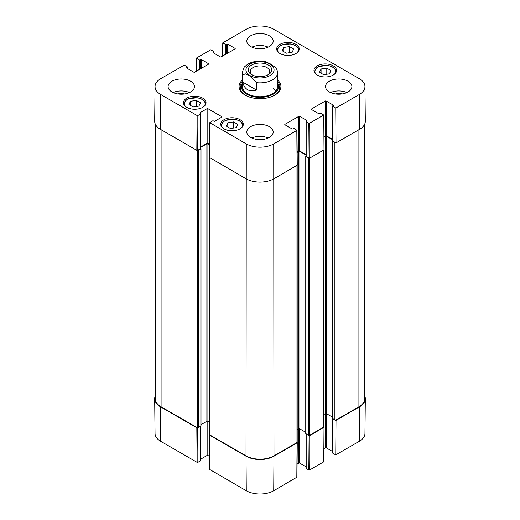<?xml version="1.0" encoding="UTF-8"?>
<svg xmlns="http://www.w3.org/2000/svg" width="520" height="520" viewBox="0 0 520 520"><rect width="100%" height="100%" fill="white"/><g stroke="black" fill="none" stroke-linecap="round" stroke-linejoin="round"><path stroke-width="0.78" d="M335.666 420.166L336.018 420.375L335.757 454.903L359.268 441.331A19.402 11.2 0 0 0 364.949 433.478L365.32 398.794A19.773 11.414 180 0 1 359.528 406.796L336.018 420.375M364.702 395.889A19.773 11.414 180 0 1 365.32 398.794M197.587 427.817L196.82 427.785L160.472 406.796A19.773 11.414 180 0 1 154.68 398.794A19.773 11.414 180 0 1 155.298 395.889M297.135 442.416L297.076 442.851L273.981 456.19A19.773 11.414 180 0 1 246.019 456.19L209.664 435.201L209.606 434.759M309.088 435.487L308.828 469.969L309.66 469.969L323.745 461.838L324.006 427.31L309.92 435.442L309.159 435.474M324.006 427.31L323.655 427.102M308.828 469.969L306.189 468.449L306.189 434.122M306.02 434.025L306.02 468.208A0.585 0.338 0 0 0 306.189 468.449M306.02 466.791L299.669 463.125L299.669 428.838M305.753 432.315L299.871 428.922A0.734 0.423 0 0 0 298.838 428.922L298.838 463.125A0.585 0.338 180 0 1 299.669 463.125M298.838 463.125L297.089 464.139M209.495 434.967L209.755 469.495L246.279 490.718A19.402 11.2 0 0 0 273.721 490.718L296.985 477.146L297.252 442.618M209.658 456.482L207.903 455.475L207.903 421.272A0.734 0.423 0 0 0 206.869 421.272L200.993 424.665M207.077 421.187L207.077 455.475A0.585 0.338 180 0 1 207.903 455.475M207.077 455.475L200.72 459.141M200.551 426.472L200.551 460.791A0.585 0.338 0 0 0 200.72 460.558L200.72 426.374M200.551 460.791L197.912 462.319L197.652 427.83M154.68 398.794L155.051 433.478A19.402 11.2 0 0 0 160.732 441.331L197.087 462.319L197.912 462.319M335.757 454.903L332.703 453.141L332.703 418.815M332.534 418.717L332.534 452.901A0.585 0.338 0 0 0 332.703 453.141M332.534 451.484L326.183 447.818L326.183 413.53M332.267 417.007L326.385 413.615A0.734 0.423 0 0 0 325.351 413.615L325.351 447.818A0.585 0.338 180 0 1 326.183 447.818M325.351 447.818L323.843 448.688M256.516 82.667L256.516 90.084C253.065 91.234 250.081 91.111 247.572 89.7C245.096 88.231 243.497 85.716 242.775 82.147L242.775 74.731L245.667 73.859L249.645 75.868L256.516 82.667A17.576 10.146 180 0 0 277.576 72.722L277.036 69.778L275.457 67.49L270.355 63.908L265.506 61.646C256.341 60.333 249.503 61.958 244.998 66.528C244.088 66.8 243.23 68.868 242.424 72.722L242.424 86.593M256.516 90.084L242.775 82.147M252.46 75.082A9.737 5.623 180 0 1 250.263 71.526A9.737 5.623 180 0 1 256.276 66.332A9.737 5.623 180 0 1 266.883 67.548A9.737 5.623 180 0 1 269.737 71.526A9.737 5.623 180 0 1 267.54 75.082M268.333 65.039A11.784 6.806 -0 0 0 251.667 65.039A11.784 6.806 -0 0 0 251.667 74.659A11.784 6.806 -0 0 0 268.333 74.659A11.784 6.806 -0 0 0 268.333 65.039M233.539 121.921L237.712 124.332L236.223 127.627L230.49 128.531L226.311 126.12L227.799 122.817L233.539 121.921L233.539 128.05M321.074 68.984L326.788 68.127L330.967 70.538L329.407 73.847L323.694 74.711L319.514 72.3L321.074 68.984L321.074 73.197M317.272 75.049A11.278 6.513 180 0 1 313.969 70.447A11.278 6.513 180 0 1 325.247 63.934A11.278 6.513 180 0 1 336.525 70.447A11.278 6.513 180 0 1 329.563 76.466A11.278 6.513 180 0 1 317.272 75.049M196.573 71.071L196.671 57.922L210.756 49.79L213.811 51.552A0.585 0.338 180 0 1 213.811 52.032L213.811 53.105M196.671 58.402L199.31 59.923L199.31 69.492M200.135 69.011L200.135 59.923A0.585 0.338 180 0 1 199.31 59.923M200.135 59.923L200.655 59.625L200.655 68.712M201.481 68.237L201.481 59.625A0.585 0.338 -0 0 0 200.655 59.625M201.481 59.625L208.526 63.694L208.526 64.168A0.585 0.338 -0 0 0 208.526 63.694M208.526 64.168L194.649 72.183A0.585 0.338 -0 0 1 193.817 72.183L186.778 68.114L186.778 67.639A0.585 0.338 -0 0 0 186.778 68.114M186.778 67.639L187.297 67.34L187.297 68.413M197.912 115.499L200.551 113.978L200.551 148.662L197.652 150.332L197.912 115.499L197.087 115.499L160.732 94.517A19.402 11.2 180 0 1 155.051 86.522A19.402 11.2 180 0 1 160.732 78.669L183.827 65.338L184.659 65.338L187.297 66.859A0.585 0.338 180 0 1 187.297 67.34M200.031 113.204L200.031 112.723A0.585 0.338 -0 0 0 200.031 113.204L200.551 113.503A0.585 0.338 180 0 1 200.551 113.978M200.031 112.723L207.077 108.654L207.077 143.338A0.585 0.338 180 0 1 207.903 143.338L207.903 108.654A0.585 0.338 -0 0 0 207.077 108.654M207.903 108.654L221.78 116.669L221.78 117.15A0.585 0.338 -0 0 0 221.78 116.669M221.78 117.15L214.74 121.212A0.585 0.338 -0 0 1 213.915 121.212L213.395 120.913A0.585 0.338 180 0 0 212.563 120.913L209.755 122.674L209.495 157.508L246.019 178.737A19.773 11.414 -0 0 0 273.981 178.737L297.252 165.165L296.985 130.325L273.721 143.904A19.402 11.2 180 0 1 246.279 143.904L209.755 122.674M284.96 124.8L284.96 124.326A0.585 0.338 -0 0 0 284.96 124.8L292 128.869A0.585 0.338 -0 0 0 292.832 128.869L293.351 128.57A0.585 0.338 180 0 1 294.177 128.57L296.985 130.332M284.96 124.326L298.838 116.311L298.838 150.995A0.585 0.338 180 0 1 299.669 150.995L299.669 116.311A0.585 0.338 -0 0 0 298.838 116.311M299.669 116.311L306.709 120.374L306.709 120.855A0.585 0.338 -0 0 0 306.709 120.374M306.709 120.855L306.189 121.153A0.585 0.338 180 0 0 306.189 121.635L308.828 123.156L309.094 157.989L309.92 157.989L324.006 149.858L323.745 115.024L309.66 123.156L308.828 123.156M323.745 115.024L320.69 113.263A0.585 0.338 180 0 0 319.865 113.263L319.345 113.562A0.585 0.338 -0 0 1 318.519 113.562L311.474 109.492L311.474 109.018A0.585 0.338 -0 0 0 311.474 109.492M311.474 109.018L325.351 101.003L325.351 135.688A0.585 0.338 180 0 1 326.183 135.688L326.183 101.003A0.585 0.338 -0 0 0 325.351 101.003M326.183 101.003L333.223 105.066L333.223 105.547A0.585 0.338 -0 0 0 333.223 105.066M333.223 105.547L332.703 105.846A0.585 0.338 180 0 0 332.703 106.327L335.757 108.088L336.018 142.922L359.528 129.344A19.773 11.414 -0 0 0 365.32 121.206L364.949 86.522A19.402 11.2 180 0 1 359.268 94.517L335.757 108.088M222.671 56.004L222.768 42.855L246.279 29.282A19.402 11.2 180 0 1 273.721 29.282L359.268 78.669A19.402 11.2 180 0 1 364.949 86.522M222.768 42.855L225.823 44.616L225.823 54.184M226.649 53.703L226.649 44.616A0.585 0.338 180 0 1 225.823 44.616M226.649 44.616L227.169 44.317L227.169 53.404M228 52.93L228 44.317A0.585 0.338 -0 0 0 227.169 44.317M228 44.317L235.04 48.386L235.04 48.861A0.585 0.338 -0 0 0 235.04 48.386M235.04 48.861L221.162 56.875A0.585 0.338 -0 0 1 220.331 56.875L213.291 52.806L213.291 52.332A0.585 0.338 -0 0 0 213.291 52.806M213.291 52.332L213.811 52.032M186.778 107.341A11.278 6.513 180 0 1 183.475 102.739A11.278 6.513 180 0 1 194.753 96.226A11.278 6.513 180 0 1 206.031 102.739A11.278 6.513 180 0 1 199.069 108.752A11.278 6.513 180 0 1 186.778 107.341M279.988 53.527A11.278 6.513 180 0 1 276.686 48.919A11.278 6.513 180 0 1 287.963 42.413A11.278 6.513 180 0 1 299.24 48.919A11.278 6.513 180 0 1 292.279 54.938A11.278 6.513 180 0 1 279.988 53.527M250.679 46.527A13.182 7.612 180 0 1 246.818 41.152A13.182 7.612 180 0 1 260 33.54A13.182 7.612 180 0 1 273.182 41.152A13.182 7.612 180 0 1 265.044 48.178A13.182 7.612 180 0 1 250.679 46.527M171.964 91.975A13.182 7.612 180 0 1 168.103 86.593A13.182 7.612 180 0 1 181.285 78.982A13.182 7.612 180 0 1 194.467 86.593A13.182 7.612 180 0 1 186.336 93.626A13.182 7.612 180 0 1 171.964 91.975M250.679 137.417A13.182 7.612 180 0 1 246.818 132.035A13.182 7.612 180 0 1 260 124.423A13.182 7.612 180 0 1 273.182 132.035A13.182 7.612 180 0 1 265.044 139.067A13.182 7.612 180 0 1 250.679 137.417M329.394 91.975A13.182 7.612 180 0 1 325.533 86.593A13.182 7.612 180 0 1 338.715 78.982A13.182 7.612 180 0 1 351.897 86.593A13.182 7.612 180 0 1 343.759 93.626A13.182 7.612 180 0 1 329.394 91.975M224.061 128.869A11.278 6.513 180 0 1 220.76 124.26A11.278 6.513 180 0 1 232.037 117.754A11.278 6.513 180 0 1 243.315 124.26A11.278 6.513 180 0 1 236.353 130.28A11.278 6.513 180 0 1 224.061 128.869M242.424 80.015A20.943 12.09 -0 0 0 245.186 95.141A20.943 12.09 -0 0 0 274.814 95.141A20.943 12.09 -0 0 0 277.576 80.015M200.46 102.804L198.913 106.093L193.213 106.99L189.007 104.566L190.554 101.27L196.261 100.38L200.46 102.804M196.261 100.38L196.261 106.509M190.554 101.27L190.554 105.456M326.788 68.127L326.788 74.243M227.799 122.817L227.799 126.978M289.464 46.579L293.644 48.991L292.149 52.286L286.416 53.19L282.236 50.778L283.731 47.476L289.464 46.579L289.464 52.709M283.731 47.476L283.731 51.636M242.424 83.102A18.61 10.745 -0 0 0 241.683 84.741A20.066 11.583 -0 0 0 240.019 88.387M279.981 88.387A20.066 11.583 -0 0 0 278.317 84.728A18.61 10.745 -0 0 0 277.576 83.102M240.864 90.799A19.363 11.18 -0 0 1 240.942 87.126L241.683 84.741A18.61 10.745 -0 0 0 260 97.383A18.61 10.745 -0 0 0 278.317 84.741L279.058 87.126A19.363 11.18 -0 0 1 279.136 90.799M242.697 84.806A17.576 10.146 -0 0 0 260 96.74A17.576 10.146 -0 0 0 277.303 84.806M275.958 90.844A17.576 10.146 -0 0 0 273.39 88.523M336.018 142.922L332.703 141.005L332.703 106.327M335.666 142.714A0.734 0.423 180 0 1 334.88 142.623L332.397 141.187L332.534 140.745A0.585 0.338 -0 0 0 332.703 141.005M332.534 139.353L326.183 135.688M325.351 135.688L323.908 136.519M309.094 157.989L306.189 156.312L306.189 121.635M309.159 158.022A0.734 0.423 180 0 1 308.367 157.93L305.883 156.494L306.02 156.052A0.585 0.338 -0 0 0 306.189 156.312M306.02 154.661L299.669 150.995M298.838 150.995L297.147 151.97M209.593 144.313L207.903 143.338M207.077 143.338L200.72 147.004M200.551 148.662A0.585 0.338 -0 0 0 200.72 148.421L200.72 113.737M155.051 86.522L154.68 121.206A19.773 11.414 -0 0 0 160.472 129.344L196.82 150.332L197.652 150.332M342.101 93.945A8.665 5.005 -0 0 0 335.322 93.945M346.866 92.573A13.182 7.612 -0 0 0 330.558 92.573M263.393 48.503A8.665 5.005 -0 0 0 256.607 48.503M268.158 47.125A13.182 7.612 -0 0 0 251.843 47.125M184.678 93.945A8.665 5.005 -0 0 0 177.899 93.945M189.442 92.573A13.182 7.612 -0 0 0 173.134 92.573M263.393 139.392A8.665 5.005 -0 0 0 256.607 139.392M268.158 138.015A13.182 7.612 -0 0 0 251.843 138.015M277.576 81.718A20.066 11.583 180 0 1 280.065 87.308A20.066 11.583 180 0 1 274.495 95.323M245.505 95.323A20.066 11.583 180 0 1 239.935 87.308A20.066 11.583 180 0 1 242.424 81.718M364.702 124.111L364.702 398.723A19.773 11.414 180 0 1 358.911 406.796L335.913 420.075A0.734 0.423 180 0 1 334.88 420.075L332.397 418.281M332.534 139.711L326.385 136.162A0.734 0.423 0 0 0 325.351 136.162L323.908 136.994M325.351 136.162L325.351 413.615L323.7 414.57M323.7 150.033L323.7 426.946A0.734 0.423 180 0 1 323.486 427.245L309.4 435.383A0.734 0.423 180 0 1 308.367 435.383L305.883 433.589M306.02 155.019L299.871 151.47A0.734 0.423 0 0 0 298.838 151.47L297.154 152.445M298.838 151.47L298.838 428.922L297.187 429.878M297.187 165.315L297.187 442.254A0.734 0.423 180 0 1 296.972 442.553L273.981 455.832A19.773 11.414 180 0 1 246.019 455.832L209.768 434.902A0.734 0.423 180 0 1 209.553 434.603L209.553 157.657M209.593 144.787L207.903 143.819A0.734 0.423 0 0 0 206.869 143.819L200.72 147.368M209.553 422.221L207.903 421.272L207.903 143.819M200.72 148.401L200.863 148.837L198.374 150.274A0.734 0.423 180 0 1 197.587 150.365M200.863 425.932L198.374 427.726A0.734 0.423 180 0 1 197.34 427.726L161.09 406.796A19.773 11.414 180 0 1 155.298 398.723L155.298 124.111M309.66 469.969L309.92 435.442M297.076 442.851L296.816 477.386M209.931 469.729L209.664 435.201M246.019 456.19L246.279 490.718M196.82 427.785L197.087 462.319M160.472 406.796L160.732 441.331M273.981 456.19L273.721 490.718M359.528 406.796L359.268 441.331M242.775 74.731A17.576 10.146 180 0 1 242.424 72.722M250.055 75.589A14.059 8.119 180 0 1 256.36 62.01A14.059 8.119 180 0 1 273.585 71.948A14.059 8.119 180 0 1 250.055 75.589M222.872 128.063A10.4 6.006 180 0 1 232.037 119.216A10.4 6.006 180 0 1 241.196 128.063M316.089 74.243A10.4 6.006 180 0 1 324.07 65.442A10.4 6.006 180 0 1 335.283 72.975A10.4 6.006 180 0 1 334.412 74.243M336.232 71.883L336.232 71.922A10.985 6.344 -0 0 0 336.232 71.883C335.887 68.523 333.028 66.385 327.652 65.448L318.89 66.495L316.387 67.964L314.262 71.883A10.985 6.344 -0 0 0 314.262 71.922L314.262 71.883M185.588 106.535A10.4 6.006 180 0 1 194.753 97.689A10.4 6.006 180 0 1 203.911 106.535M205.738 104.169L205.738 104.215A10.985 6.344 -0 0 0 205.738 104.169C205.394 100.815 202.527 98.67 197.151 97.741L188.396 98.781L185.894 100.249L183.768 104.169A10.985 6.344 -0 0 0 183.768 104.215L183.768 104.169M243.022 125.697L243.022 125.736A10.985 6.344 -0 0 0 243.022 125.697C242.678 122.343 239.817 120.198 234.442 119.269L225.68 120.309L223.178 121.778L221.052 125.697A10.985 6.344 -0 0 0 221.052 125.736L221.052 125.697M278.805 52.721A10.4 6.006 180 0 1 287.963 43.875A10.4 6.006 180 0 1 297.128 52.721M298.948 50.355L298.948 50.395A10.985 6.344 -0 0 0 298.948 50.355C298.603 47.002 295.744 44.857 290.368 43.927L281.606 44.967L279.103 46.436L276.978 50.355A10.985 6.344 -0 0 0 276.978 50.395L276.978 50.355M241.586 85.052A19.936 11.512 -0 0 0 240.097 88.79M279.903 88.79A19.936 11.512 -0 0 0 278.414 85.052M197.087 115.499L196.82 150.332M160.472 129.344L160.732 94.517M209.664 157.749L209.931 122.915M296.816 130.572L297.076 165.406M309.92 157.989L309.66 123.156M273.981 455.832L273.721 143.904M359.528 129.344L359.268 94.517M246.019 455.832L246.279 143.904M358.911 406.796L358.911 129.708M335.913 420.075L335.913 142.857M334.88 420.075L334.88 142.623M332.397 418.639L332.397 141.187M326.385 413.615L326.385 136.162M323.486 427.245L323.486 150.156M309.4 435.383L309.4 158.08M308.367 435.383L308.367 157.93M305.883 433.947L305.883 156.494M299.871 428.922L299.871 151.47M296.972 442.553L296.972 165.464M209.768 434.902L209.768 157.807M206.869 421.272L206.869 143.819M200.863 426.29L200.863 148.837M198.374 427.726L198.374 150.274M197.34 427.726L197.34 150.43M161.09 406.796L161.09 129.708M277.576 72.722L277.576 86.593M213.98 53.209L213.98 51.792M187.467 68.516L187.467 67.1M306.02 156.072L306.02 121.394M332.534 140.764L332.534 106.087M332.267 418.457L332.267 141.005M305.753 433.765L305.753 156.312M200.993 426.114L200.993 148.662"/></g></svg>
